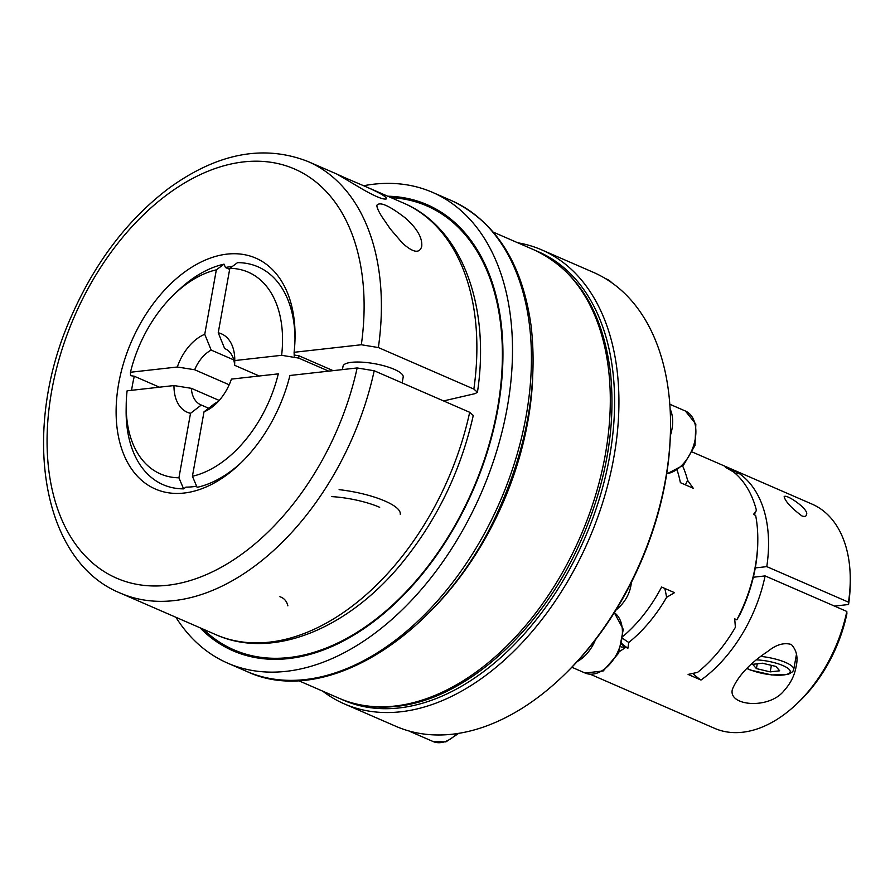 <?xml version="1.0" encoding="UTF-8"?>
<svg xmlns="http://www.w3.org/2000/svg" width="895" height="895" viewBox="0 0 895 895"><rect width="100%" height="100%" fill="white"/><g stroke="black" fill="none" stroke-linecap="round" stroke-linejoin="round"><path stroke-width="1.34" d="M361.334 344.754A223.09 143.077 -66.5 0 0 158.84 201.129A223.09 143.077 -66.5 0 0 93.583 563.839A223.09 143.077 -66.5 0 0 357.15 367.957L289.935 375.486A125.904 80.751 -66.5 0 1 239.905 463.878A125.904 80.751 -66.5 0 1 119.057 439.411A125.904 80.751 -66.5 0 1 194.763 265.401A125.904 80.751 -66.5 0 1 295.048 337.135A125.904 80.751 -66.5 0 1 294.108 352.294L361.334 344.754L378.372 347.551L473.858 389.09A235.307 150.919 -66.5 0 0 403.544 203.087C461.798 227.598 490.482 305.933 477.46 392.167M357.15 367.957L374.2 370.754L469.685 412.293L473.198 415.414M381.594 216.243L390.242 228.874L402.37 243.037C413.076 252.703 419.531 253.822 421.735 246.393C422.518 237.857 417.059 228.393 405.379 218.011C389.616 205.872 380.162 201.565 376.996 205.1C376.526 206.689 378.059 210.403 381.594 216.243M346.264 178.318L337.303 174.29L363.594 189.841C376.001 196.855 383.631 199.865 386.483 198.88C386.864 196.911 379.603 192.682 364.701 186.194L346.264 178.318M443.573 400.926L475.357 393.565L477.382 392.155L473.858 389.09M402.135 382.903L403.186 377.086A30.564 8.111 -169.8 0 0 394.192 369.311A30.564 8.111 -169.8 0 0 351.612 362.318A30.564 8.111 -169.8 0 0 343.031 366.256L342.427 369.601M294.108 352.294L294.209 356.042M294.186 355.013L298.964 355.796L333.108 370.653M295.003 339.283A118.811 76.198 -66.5 0 0 237.533 262.638L229.836 268.321L218.235 332.783A42.781 27.443 -66.5 0 1 234.781 360.562L234.624 365.283A30.564 19.6 -66.5 0 0 225.171 348.781A30.564 19.6 -66.5 0 0 224.667 348.569L225.663 349.005M298.964 355.796A122.235 78.402 -66.5 0 1 298.706 358.101L281.634 355.304A110.018 70.56 -66.5 0 0 229.836 268.321M281.634 355.304L234.781 360.562M298.706 358.101L328.689 371.145M192.414 476.274A110.018 70.56 -66.5 0 0 278.3 373.864L231.436 379.111A42.781 27.443 -66.5 0 1 216.042 403.746A42.781 27.443 -66.5 0 1 204.015 411.823L192.414 476.274L197.101 487.35A118.811 76.198 -66.5 0 0 241.449 462.391M232.487 266.363A116.126 74.475 -66.5 0 0 225.473 267.538L229.646 269.35M183.609 488.871L178.922 477.796L190.523 413.333A42.781 27.443 -66.5 0 1 173.977 385.555L127.112 390.813A110.018 70.56 -66.5 0 0 126.206 404.898L126.139 410.145A118.811 76.198 -66.5 0 0 183.609 488.871L185.959 487.126A116.126 74.475 -66.5 0 0 196.609 486.186M225.473 267.538L224.041 264.148A118.811 76.198 -66.5 0 0 178.172 290.539L174.38 294.153A110.018 70.56 -66.5 0 0 130.457 372.253L130.558 375.631L134.306 376.247A116.126 74.475 -66.5 0 0 131.576 390.309M204.742 334.294L211.175 350.079A30.564 19.6 -66.5 0 0 194.674 369.758L177.311 367.006A42.781 27.443 -66.5 0 1 204.742 334.294L216.344 269.842L224.041 264.148M216.344 269.842A110.018 70.56 -66.5 0 0 174.38 294.153M177.311 367.006L130.457 372.253M126.206 404.898A110.018 70.56 -66.5 0 0 178.922 477.796M134.306 376.247L159.455 387.188M194.674 369.758L229.198 384.783M211.175 350.079L233.752 359.902M224.667 348.569L218.235 332.783M234.624 365.283L259.248 376.001M204.015 411.823L214.778 403.511A30.564 19.6 -66.5 0 0 218.839 400.859M203.221 629.174A242.03 155.227 -66.5 0 0 242.813 653.227A242.03 155.227 -66.5 0 0 289.085 657.545A242.03 155.227 -66.5 0 0 485.269 456.897A242.03 155.227 -66.5 0 0 435.552 210.191A242.03 155.227 -66.5 0 0 390.97 197.616M273.814 659.324A241.672 155.003 113.5 0 1 246.36 654.379L242.813 653.227M435.552 210.191L438.818 212.003A241.672 155.003 113.5 0 1 461.16 228.717M454.324 222.105A242.03 155.227 -66.5 0 0 438.997 211.69A242.03 155.227 -66.5 0 0 428.683 206.711M235.586 650.564A242.03 155.227 -66.5 0 0 246.259 654.726A242.03 155.227 -66.5 0 0 264.327 658.821M246.259 654.726L249.504 655.778A241.706 155.014 -66.5 0 0 256.585 657.803M448.294 217.149A241.706 155.014 -66.5 0 0 441.985 213.346L438.997 211.69M430.551 206.253A243.261 156.01 -66.5 0 0 414.273 201.42M221.882 643.628A243.261 156.01 -66.5 0 0 236.526 652.242M199.965 627.753A243.261 156.01 -66.5 0 0 233.058 650.81A243.261 156.01 -66.5 0 0 288.57 658.575A243.261 156.01 -66.5 0 0 487.988 449.805A243.261 156.01 -66.5 0 0 427.139 204.698A243.261 156.01 -66.5 0 0 387.703 196.206M175.89 617.281A256.708 164.635 -66.5 0 0 227.688 663.15A256.708 164.635 -66.5 0 0 286.277 671.328A256.708 164.635 -66.5 0 0 496.714 451.024A256.708 164.635 -66.5 0 0 432.509 192.358A256.708 164.635 -66.5 0 0 363.65 185.724M173.977 385.555L191.34 388.318A30.564 19.6 -66.5 0 0 200.782 404.82A30.564 19.6 -66.5 0 0 201.285 405.032L208.692 408.243M201.285 405.032L190.523 413.333M191.34 388.318L219.208 400.445M341.23 699.185A244.48 156.793 -66.5 0 0 584.659 538.499A244.48 156.793 -66.5 0 0 536.273 250.868M322.703 691.153A247.535 158.751 -66.5 0 0 344.284 703.873A247.535 158.751 -66.5 0 0 358.022 708.717A247.535 158.751 -66.5 0 0 592.982 529.762A247.535 158.751 -66.5 0 0 541.788 249.906A247.535 158.751 -66.5 0 0 528.05 245.062A247.535 158.751 -66.5 0 0 517.757 242.78M541.788 249.906L593.385 272.349A247.535 158.751 113.5 0 1 670.523 427.687A247.535 158.751 113.5 0 1 562.116 676.866A247.535 158.751 113.5 0 1 409.619 731.159A247.535 158.751 113.5 0 1 395.881 726.315L344.284 703.873M670.523 427.687L670.5 429.51A244.48 156.793 113.5 0 1 670.366 435.529A244.48 156.793 113.5 0 1 595.466 639.791A244.48 156.793 113.5 0 1 577.253 661.506A244.48 156.793 113.5 0 1 563.436 675.602L562.116 676.866M670.12 409.026A33.618 21.558 113.5 0 1 670.366 435.529M595.466 639.791A33.618 21.558 113.5 0 1 577.253 661.506M415.604 732.613A33.618 21.558 113.5 0 1 409.899 731.439A33.618 21.558 113.5 0 1 408.925 730.969M685.369 484.833A116.126 74.475 -66.5 0 0 687.628 480.402L693.278 488.278L680.379 482.662A122.235 78.402 -66.5 0 0 677.168 470.311M623.367 636.065A122.235 78.402 -66.5 0 0 661.595 587.053L674.506 592.658L666.585 597.357A116.126 74.475 -66.5 0 0 664.761 588.429M623.099 638.571A116.126 74.475 -66.5 0 0 628.782 642.442L627.898 648.237A122.235 78.402 113.5 0 1 622.092 643.774M666.585 597.357A122.235 78.402 113.5 0 1 628.782 642.442M682.65 466.026A122.235 78.402 113.5 0 1 687.628 480.402M621.164 646.951L625.75 647.298A122.235 78.402 113.5 0 1 619.418 651.526M621.902 644.49A122.235 78.402 -66.5 0 0 625.75 647.298L627.898 648.237M757.796 540.658L757.774 542.471A119.18 76.433 113.5 0 1 740.042 614.294L736.853 619.787A122.235 78.402 -66.5 0 0 757.796 540.658A122.235 78.402 -66.5 0 0 755.637 515.397L753.489 514.468L756.432 510.329A116.126 74.475 113.5 0 1 754.161 514.759M736.283 474.328A122.235 78.402 113.5 0 1 738.274 472.873L725.375 467.268L733.62 472.034A122.235 78.402 113.5 0 1 756.432 510.329M738.274 472.873A122.235 78.402 113.5 0 1 766.78 566.625L848.482 602.167A122.235 78.402 113.5 0 0 850.25 580.877A122.235 78.402 113.5 0 0 812.157 504.165L692.473 452.098M736.853 619.787L734.705 618.848L735.388 627.283A122.235 78.402 113.5 0 1 697.574 672.369L688.098 674.427L700.998 680.043A122.235 78.402 113.5 0 0 747.605 624.464A122.235 78.402 113.5 0 0 765.113 575.91L846.815 611.453A122.235 78.402 113.5 0 1 829.307 660.007A122.235 78.402 113.5 0 1 796.718 703.929A122.235 78.402 113.5 0 1 714.624 728.351L590.465 674.338M784.277 690.403C769.599 709.746 727.534 706.2 732.434 689.172C738.118 675.826 750.044 663.139 768.234 651.101C776.312 644.579 784.009 642.375 791.337 644.49C796.628 650.173 798.228 657.523 796.125 666.54C794.592 675.378 790.643 683.332 784.277 690.403M801.886 515.923C804.672 516.874 806.171 516.493 806.35 514.782C810.132 509.971 785.888 493.268 784.143 496.725C785.486 501.636 791.404 508.036 801.886 515.923M631.367 582.421C630.259 593.307 625.079 602.57 615.827 610.211M700.998 680.043A122.235 78.402 113.5 0 1 692.898 673.432M755.279 567.922L766.78 566.625M765.113 575.91L753.321 577.23M846.815 611.453L846.894 613.791A116.126 74.475 113.5 0 1 799.347 701.411L796.718 703.929M850.25 580.877L850.205 584.513A116.126 74.475 113.5 0 1 848.561 604.517L848.482 602.167M848.561 604.517L834.498 606.094M770.215 671.876L756.409 668.599L752.673 664.314L762.417 663.217L775.887 666.417L779.702 670.814L770.215 671.876L771.389 665.354M757.271 663.799L756.409 668.599M287.866 605.837C286.758 601.138 284.107 598.106 279.911 596.73M378.372 347.551A235.307 150.919 -66.5 0 0 308.059 161.547C263.645 144.162 217.138 153.157 168.517 188.521C127.526 219.7 95.161 262.257 71.399 316.226C20.652 429.007 40.678 560.874 120.31 593.094L215.796 634.644A235.307 150.919 -66.5 0 0 469.685 412.293M120.31 593.094A235.307 150.919 -66.5 0 0 374.2 370.754M432.509 192.358L451.427 200.592A256.708 164.635 113.5 0 1 515.643 459.258A256.708 164.635 113.5 0 1 305.195 679.562A256.708 164.635 113.5 0 1 246.617 671.373L227.688 663.15M431.67 610.021A244.48 156.793 -66.5 0 0 532.682 377.813M493.335 232.152L534.114 249.895A244.48 156.793 113.5 0 1 595.264 496.244A244.48 156.793 113.5 0 1 394.84 706.054A244.48 156.793 113.5 0 1 339.048 698.257L298.27 680.524M456.909 733.62A33.618 21.558 113.5 0 1 433.124 741.541L409.899 731.439M614.294 612.683A33.618 21.558 113.5 0 1 617.427 652.701A33.618 21.558 113.5 0 1 585.117 673.029L571.838 667.256M669.807 404.249L685.402 411.029A33.618 21.558 113.5 0 1 693.916 444.591A33.618 21.558 113.5 0 1 666.719 473.701M605.412 278.558L606.888 279.206A33.618 21.558 113.5 0 1 611.777 282.73M796.472 654.267L793.731 669.482A27.499 7.305 -169.8 0 0 760.918 656.404M747.056 668.341A24.445 6.489 -169.8 0 0 779.209 675.222A24.445 6.489 -169.8 0 0 787.399 667.95A24.445 6.489 -169.8 0 0 756.588 659.861M379.681 507.308A45.835 12.172 -169.8 0 0 331.597 496.602M400.233 514.256A51.955 13.794 -169.8 0 0 384.939 501.043A51.955 13.794 -169.8 0 0 339.115 489.654M308.059 161.547L337.404 174.312M365.059 186.35L403.544 203.087M473.276 415.437C461.138 469.394 438.181 517.578 404.395 559.979C350.191 628.189 273.389 660.532 215.796 634.644M451.427 200.592C495.83 221.546 522.389 263.365 531.127 326.037C537.839 385.051 527.189 446.001 499.175 508.875C445.509 631.478 327.111 709.511 246.617 671.373M534.114 249.895C577.387 270.413 602.85 311.46 610.524 373.025C616.028 428.291 605.747 485.124 579.68 543.533C540.065 632.138 464.852 699.7 396.563 706.334C375.978 708.605 356.814 705.92 339.048 698.257M458.732 733.341L445.889 741.899L433.124 741.541M614.306 612.65L623.278 629.364L618.68 653.115L603.219 670.948L585.117 673.029M685.402 411.029L695.829 424.096L695.001 445.442L683.5 465.187L666.674 473.981M606.888 279.206L612.493 283.234M746.877 668.509L750.502 670.087L771.725 674.964L788.417 674.304L792.757 671.653L793.731 669.482"/></g></svg>
